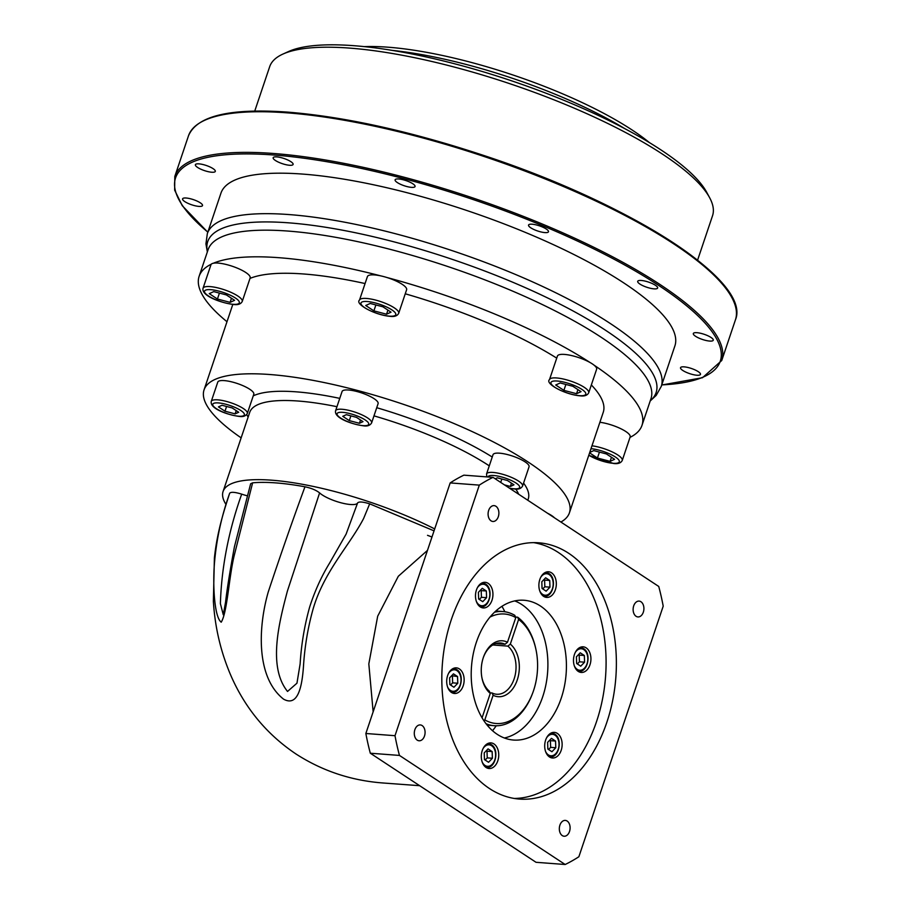 <?xml version="1.0" encoding="UTF-8"?>
<svg xmlns="http://www.w3.org/2000/svg" width="910" height="910" viewBox="0 0 910 910"><rect width="100%" height="100%" fill="white"/><g stroke="black" fill="none" stroke-linecap="round" stroke-linejoin="round"><path stroke-width="1.36" d="M459.379 668.918A12.854 8.702 94.3 0 0 456.388 667.86A12.854 8.702 94.3 0 0 447.06 677.745A12.854 8.702 94.3 0 0 451.462 692.442A12.854 8.702 94.3 0 0 454.443 693.488A12.854 8.702 94.3 0 0 463.781 683.615A12.854 8.702 94.3 0 0 459.379 668.918M493.982 743.948A12.854 8.702 94.3 0 0 490.99 742.901A12.854 8.702 94.3 0 0 481.663 752.775A12.854 8.702 94.3 0 0 486.065 767.471A12.854 8.702 94.3 0 0 489.045 768.518A12.854 8.702 94.3 0 0 498.384 758.644A12.854 8.702 94.3 0 0 493.982 743.948M557.375 733.426A12.854 8.702 94.3 0 0 554.383 732.368A12.854 8.702 94.3 0 0 545.056 742.253A12.854 8.702 94.3 0 0 549.458 756.949A12.854 8.702 94.3 0 0 552.45 757.996A12.854 8.702 94.3 0 0 561.777 748.122A12.854 8.702 94.3 0 0 557.375 733.426M586.165 647.863A12.854 8.702 94.3 0 0 583.173 646.817A12.854 8.702 94.3 0 0 573.846 656.69A12.854 8.702 94.3 0 0 578.248 671.398A12.854 8.702 94.3 0 0 581.24 672.444A12.854 8.702 94.3 0 0 590.567 662.571A12.854 8.702 94.3 0 0 586.165 647.863M488.17 583.356A12.854 8.702 94.3 0 0 485.178 582.309A12.854 8.702 94.3 0 0 475.85 592.183A12.854 8.702 94.3 0 0 480.252 606.89A12.854 8.702 94.3 0 0 483.244 607.937A12.854 8.702 94.3 0 0 492.572 598.063A12.854 8.702 94.3 0 0 488.17 583.356M551.562 572.834A12.854 8.702 94.3 0 0 548.571 571.787A12.854 8.702 94.3 0 0 539.243 581.661A12.854 8.702 94.3 0 0 543.645 596.368A12.854 8.702 94.3 0 0 546.637 597.415A12.854 8.702 94.3 0 0 555.964 587.541A12.854 8.702 94.3 0 0 551.562 572.834M499.533 453.18A19.008 4.914 -161.4 0 0 493.027 454.693L486.554 473.951A19.008 4.914 18.6 0 1 493.061 472.438A19.008 4.914 18.6 0 1 512.978 478.057A19.008 4.914 18.6 0 1 522.579 486.065L529.051 466.819A19.008 4.914 -161.4 0 0 519.451 458.799A19.008 4.914 -161.4 0 0 499.533 453.18M348.575 390.015A19.008 4.914 -161.4 0 0 342.069 391.527L335.585 410.785A19.008 4.914 18.6 0 1 342.092 409.272A19.008 4.914 18.6 0 1 362.009 414.892A19.008 4.914 18.6 0 1 371.61 422.9L378.094 403.653A19.008 4.914 -161.4 0 0 368.493 395.634A19.008 4.914 -161.4 0 0 348.575 390.015M224.269 380.608A19.008 4.914 -161.4 0 0 217.763 382.12L211.279 401.367A19.008 4.914 18.6 0 1 217.786 399.854A19.008 4.914 18.6 0 1 237.715 405.473A19.008 4.914 18.6 0 1 247.315 413.493L253.788 394.246A19.008 4.914 -161.4 0 0 244.187 386.227A19.008 4.914 -161.4 0 0 224.269 380.608M591.978 445.798A20.68 5.346 18.6 0 1 612.794 452.19A20.68 5.346 18.6 0 1 622.247 460.449L630.164 436.914A20.68 5.346 -161.4 0 0 620.722 428.667A20.68 5.346 -161.4 0 0 599.895 422.274M564.507 354.422A20.68 5.346 -161.4 0 0 557.42 356.072L549.503 379.595A20.68 5.346 18.6 0 1 556.579 377.957A20.68 5.346 18.6 0 1 578.26 384.065A20.68 5.346 18.6 0 1 588.702 392.79L596.619 369.267A20.68 5.346 -161.4 0 0 593.968 365.092A20.68 5.346 -161.4 0 0 590.044 362.51A20.68 5.346 -161.4 0 0 564.507 354.422M374.499 274.922A20.68 5.346 -161.4 0 0 367.424 276.572L359.495 300.095A20.68 5.346 18.6 0 1 366.582 298.457A20.68 5.346 18.6 0 1 388.251 304.566A20.68 5.346 18.6 0 1 398.694 313.29L406.611 289.755A20.68 5.346 -161.4 0 0 386.841 277.482A20.68 5.346 -161.4 0 0 380.755 275.878A20.68 5.346 -161.4 0 0 374.499 274.922M218.047 263.081A20.68 5.346 -161.4 0 0 213.44 263.217A20.68 5.346 -161.4 0 0 211.279 264.196A20.68 5.346 -161.4 0 0 210.972 264.719L203.044 288.254A20.68 5.346 18.6 0 1 210.13 286.604A20.68 5.346 18.6 0 1 231.8 292.724A20.68 5.346 18.6 0 1 242.242 301.438L250.159 277.914A20.68 5.346 -161.4 0 0 239.717 269.189A20.68 5.346 -161.4 0 0 218.047 263.081M304.964 486.782C311.311 488.135 316.191 490.183 319.603 492.901A21.032 5.437 -161.4 0 0 350.452 504.504A21.032 5.437 -161.4 0 0 357.619 502.923C358.938 501.455 362.953 501.763 369.676 503.844L363.568 518.598C349.429 545.636 323.641 572.003 312.96 609.495C307.819 627.98 304.657 647.01 303.462 666.552C302.177 684.582 298.548 707.536 283.533 699.13C255.312 676.812 258.508 625.67 268.268 591.921C280.041 556.385 292.269 521.339 304.964 486.782C283.67 482.926 266.22 481.606 252.627 482.823L234.302 555.18C228.899 577.031 227.352 612.35 221.21 622.19C214.328 617.026 212.713 585.221 214.407 563.836C216.341 539.88 221.437 516.345 229.673 493.243L229.456 493.857C224.497 509.304 217.24 530.837 214.385 558.149L213.372 601.328C214.976 627.638 220.914 652.629 231.208 676.312C245.472 708.64 267.051 734.529 295.932 753.958C322.333 771.009 351.522 780.7 383.497 783.021L419.658 785.694M319.603 492.901L287.401 591.068C279.233 621.951 267.563 666.803 287.537 691.441L296.956 683.194L300.118 663.959C301.312 644.451 304.497 625.454 309.673 606.981C314.837 590.977 321.469 576.348 329.579 563.108L346.107 534.113L357.619 502.923M229.673 493.243C230.969 491.764 234.973 492.071 241.696 494.141A21.032 5.437 -161.4 0 0 247.065 495.745M241.696 494.141C228.615 530.78 221.517 567.271 220.391 603.626L223.28 614.773L225.578 602.022C227.056 589.111 230.002 570.718 234.416 546.83L250.637 483.779L252.627 482.823M640.958 601.749A7.94 5.38 94.3 0 0 639.116 601.101A7.94 5.38 94.3 0 0 633.349 607.197A7.94 5.38 94.3 0 0 636.067 616.286A7.94 5.38 94.3 0 0 637.91 616.934A7.94 5.38 94.3 0 0 643.688 610.837A7.94 5.38 94.3 0 0 640.958 601.749M567.158 821.047A7.94 5.38 94.3 0 0 565.315 820.399A7.94 5.38 94.3 0 0 559.548 826.496A7.94 5.38 94.3 0 0 562.266 835.585A7.94 5.38 94.3 0 0 564.109 836.233A7.94 5.38 94.3 0 0 569.876 830.136A7.94 5.38 94.3 0 0 567.158 821.047M422.138 725.577A7.94 5.38 94.3 0 0 420.284 724.929A7.94 5.38 94.3 0 0 414.516 731.037A7.94 5.38 94.3 0 0 417.235 740.126A7.94 5.38 94.3 0 0 419.089 740.774A7.94 5.38 94.3 0 0 424.856 734.666A7.94 5.38 94.3 0 0 422.138 725.577M495.939 506.278A7.94 5.38 94.3 0 0 494.084 505.63A7.94 5.38 94.3 0 0 488.317 511.738A7.94 5.38 94.3 0 0 491.036 520.827A7.94 5.38 94.3 0 0 492.89 521.476A7.94 5.38 94.3 0 0 498.657 515.367A7.94 5.38 94.3 0 0 495.939 506.278M495.848 643.563L505.05 644.257A25.696 17.404 94.3 0 0 500.523 642.995A25.696 17.404 94.3 0 0 483.551 656.929M481.959 677.916A25.696 17.404 94.3 0 0 489.284 691.122L490.274 693.397L482.061 717.808M483.858 720.686L484.814 719.901A54.907 37.173 94.3 0 0 532.771 692.806A54.907 37.173 94.3 0 0 536.024 649.865A54.907 37.173 94.3 0 0 518.609 619.471L517.619 617.196L515.538 617.037M517.619 617.196A57.239 38.755 -85.7 0 1 535.819 648.932L536.024 649.865M532.771 692.806L532.43 693.693A57.239 38.755 -85.7 0 1 494.255 725.702A57.239 38.755 -85.7 0 1 486.042 723.734M540.404 605.992A70.093 47.456 94.3 0 0 524.103 600.27A70.093 47.456 94.3 0 0 473.2 654.142A70.093 47.456 94.3 0 0 497.224 734.324A70.093 47.456 94.3 0 0 513.524 740.046A70.093 47.456 94.3 0 0 564.428 686.174A70.093 47.456 94.3 0 0 540.404 605.992M514.741 600.918A70.093 47.456 -85.7 0 1 521.885 604.593A70.093 47.456 -85.7 0 1 547.024 677.995A70.093 47.456 -85.7 0 1 504.367 737.999M568.693 553.291A128.503 86.996 94.3 0 0 538.8 542.804A128.503 86.996 94.3 0 0 445.479 641.573A128.503 86.996 94.3 0 0 489.512 788.572A128.503 86.996 94.3 0 0 519.394 799.071A128.503 86.996 94.3 0 0 612.714 700.29A128.503 86.996 94.3 0 0 568.693 553.291M514.275 798.457A128.503 86.996 94.3 0 0 603.137 695.797A128.503 86.996 94.3 0 0 558.399 552.518A128.503 86.996 94.3 0 0 533.635 542.633M434.696 528.926A142.301 36.832 -161.4 0 0 271.794 480.196A142.301 36.832 -161.4 0 0 223.075 491.514A142.301 36.832 -161.4 0 0 226.078 504.572M211.279 264.196A233.631 60.469 -161.4 0 0 199.131 276.299A233.631 60.469 -161.4 0 0 226.988 321.73M380.755 275.878A233.631 60.469 -161.4 0 0 279.12 257.712A233.631 60.469 -161.4 0 0 213.44 263.217M186.175 198.016A10.511 2.719 18.6 0 1 197.197 201.133A10.511 2.719 18.6 0 1 202.509 205.569A10.511 2.719 18.6 0 1 198.903 206.399A10.511 2.719 18.6 0 1 187.892 203.294A10.511 2.719 18.6 0 1 182.58 198.858A10.511 2.719 18.6 0 1 186.175 198.016M198.971 163.857A10.511 2.719 18.6 0 1 209.994 166.962A10.511 2.719 18.6 0 1 215.306 171.399A10.511 2.719 18.6 0 1 211.7 172.229A10.511 2.719 18.6 0 1 200.689 169.124A10.511 2.719 18.6 0 1 195.377 164.687A10.511 2.719 18.6 0 1 198.971 163.857M276.765 156.884A10.511 2.719 18.6 0 1 287.787 159.989A10.511 2.719 18.6 0 1 293.1 164.426A10.511 2.719 18.6 0 1 289.505 165.267A10.511 2.719 18.6 0 1 278.483 162.151A10.511 2.719 18.6 0 1 273.171 157.714A10.511 2.719 18.6 0 1 276.765 156.884M398.716 178.974A10.511 2.719 18.6 0 1 409.739 182.08A10.511 2.719 18.6 0 1 415.051 186.516A10.511 2.719 18.6 0 1 411.445 187.358A10.511 2.719 18.6 0 1 400.434 184.252A10.511 2.719 18.6 0 1 395.122 179.816A10.511 2.719 18.6 0 1 398.716 178.974M532.145 224.213A10.511 2.719 18.6 0 1 543.168 227.329A10.511 2.719 18.6 0 1 548.48 231.754A10.511 2.719 18.6 0 1 544.874 232.596A10.511 2.719 18.6 0 1 533.863 229.491A10.511 2.719 18.6 0 1 528.551 225.054A10.511 2.719 18.6 0 1 532.145 224.213M641.3 280.473A10.511 2.719 18.6 0 1 652.322 283.59A10.511 2.719 18.6 0 1 657.634 288.015A10.511 2.719 18.6 0 1 654.028 288.857A10.511 2.719 18.6 0 1 643.006 285.751A10.511 2.719 18.6 0 1 637.705 281.315A10.511 2.719 18.6 0 1 641.3 280.473M696.935 332.685A10.511 2.719 18.6 0 1 707.946 335.79A10.511 2.719 18.6 0 1 713.258 340.226A10.511 2.719 18.6 0 1 709.663 341.068A10.511 2.719 18.6 0 1 698.641 337.963A10.511 2.719 18.6 0 1 693.329 333.526A10.511 2.719 18.6 0 1 696.935 332.685M684.138 366.855A10.511 2.719 18.6 0 1 695.149 369.96A10.511 2.719 18.6 0 1 700.461 374.397A10.511 2.719 18.6 0 1 696.867 375.238A10.511 2.719 18.6 0 1 685.844 372.122A10.511 2.719 18.6 0 1 680.532 367.685A10.511 2.719 18.6 0 1 684.138 366.855M364.216 46.615A182.239 47.161 18.6 0 1 387.978 47.195A182.239 47.161 18.6 0 1 649.376 142.574M282.942 54.065L288.55 51.529A228.956 59.264 18.6 0 1 353.933 45.693A228.956 59.264 18.6 0 1 706.683 192.249L709.607 197.652A233.631 60.469 -161.4 0 0 349.667 48.105A233.631 60.469 -161.4 0 0 282.942 54.065A233.631 60.469 -161.4 0 0 269.678 66.692L254.732 111.1M661.263 386.409L674.89 345.925A239.478 61.982 -161.4 0 0 553.917 244.904A239.478 61.982 -161.4 0 0 302.939 174.106A239.478 61.982 -161.4 0 0 220.948 193.159L207.332 233.642A239.478 61.982 18.6 0 1 289.312 214.589A239.478 61.982 18.6 0 1 540.301 285.399A239.478 61.982 18.6 0 1 661.263 386.409L656.19 395.406L650.206 400.969M560.89 522.033A192.749 49.891 -161.4 0 0 569.421 512.83A192.749 49.891 -161.4 0 0 472.051 431.522A192.749 49.891 -161.4 0 0 270.043 374.533A192.749 49.891 -161.4 0 0 204.056 389.867A192.749 49.891 -161.4 0 0 241.139 437.846M365.069 283.545A192.749 49.891 -161.4 0 0 303.872 274.001A192.749 49.891 -161.4 0 0 249.988 278.414M569.421 512.83L603.25 412.298A192.749 49.891 -161.4 0 0 591.341 384.941M556.727 358.13A192.749 49.891 -161.4 0 0 405.257 293.793M630.016 437.369A233.631 60.469 -161.4 0 0 641.994 425.345A233.631 60.469 -161.4 0 0 593.968 365.092M590.044 362.51A233.631 60.469 -161.4 0 0 386.841 277.482M434.047 530.86L369.676 503.844M427.461 550.402L398.318 576.258L377.684 616.207L368.823 663.913L373.146 711.802M484.814 719.901L493.106 695.263L492.105 692.988A25.696 17.404 94.3 0 0 496.644 694.25A25.696 17.404 94.3 0 0 515.06 675.63A25.696 17.404 94.3 0 0 507.882 646.123L492.776 644.985M507.882 646.123L510.317 644.109L518.609 619.471M510.317 644.109A28.039 18.985 -85.7 0 1 517.267 679.929A28.039 18.985 -85.7 0 1 493.106 695.263M479.32 485.121L450.177 482.914A204.431 138.4 94.3 0 1 463.884 475.156L493.038 477.363A204.431 138.4 94.3 0 0 479.32 485.121L394.997 735.701A204.431 138.4 94.3 0 0 399.456 755.425L565.167 864.5A204.431 138.4 94.3 0 0 578.874 856.742L663.208 606.162A204.431 138.4 94.3 0 0 658.738 586.449L493.038 477.363M450.177 482.914L365.854 733.494L394.997 735.701M365.854 733.494A204.431 138.4 94.3 0 0 370.313 753.218L536.024 862.293L565.167 864.5M370.313 753.218L399.456 755.425M697.595 260.135L712.541 215.727A233.631 60.469 -161.4 0 0 709.607 197.652M624.806 128.651A186.903 48.378 -161.4 0 0 392.21 50.38M554.474 517.813A19.008 4.914 -161.4 0 0 547.501 513.217M492.537 730.73A87.61 59.321 94.3 0 0 496.223 725.77M504.857 611.77A87.61 59.321 94.3 0 0 501.956 606.31M494.494 612.248A57.239 38.755 -85.7 0 1 502.9 611.543A57.239 38.755 -85.7 0 1 514.787 615.331L515.777 617.606L507.484 642.244L505.05 644.257M515.777 617.606A54.907 37.173 94.3 0 0 490.024 617.06M490.274 693.397A28.039 18.985 -85.7 0 1 482.05 678.394A28.039 18.985 -85.7 0 1 483.71 656.474A28.039 18.985 -85.7 0 1 507.484 642.244M490.024 692.828L492.105 692.988M234.587 300.323L226.419 294.942L213.759 291.61L209.266 293.646L217.433 299.026L230.094 302.359L234.587 300.323M386.545 314.212L391.038 312.164L382.871 306.795L370.211 303.451L365.718 305.498L373.885 310.867L386.545 314.212L387.922 310.117M563.893 390.367L576.553 393.712L581.035 391.664L572.868 386.295L560.219 382.962L555.726 384.998L563.893 390.367L565.884 384.452M589.6 452.861L597.449 458.026L610.098 461.359L614.591 459.322L606.424 453.953L593.764 450.609L589.737 452.441M231.47 298.275L230.094 302.359M219.424 293.1L217.433 299.026M599.44 452.111L597.449 458.026M611.474 457.275L610.098 461.359M577.93 389.616L576.553 393.712M375.875 304.952L373.885 310.867M238.704 412.241L232.164 407.942L222.04 405.268L218.457 406.895L224.986 411.206L235.11 413.868L238.704 412.241M359.416 423.286L363.01 421.649L356.47 417.349L346.346 414.676L342.751 416.314L349.292 420.613L359.416 423.286L360.519 420.01M504.459 484.882L510.373 486.452L513.968 484.814L507.439 480.514L497.315 477.841L495.211 478.796M236.213 410.603L235.11 413.868M226.579 406.463L224.986 411.206M511.477 483.176L510.373 486.452M501.842 479.047L500.705 482.425M350.885 415.881L349.292 420.613M546.136 591.159L549.97 587.155L549.731 580.466L545.647 577.782L541.803 581.786L542.053 588.474L546.136 591.159M542.747 588.941L544.828 586.768L549.97 587.155M544.828 586.768L544.589 580.079L543.884 579.613M544.589 580.079L549.731 580.466M486.577 597.677L486.338 590.988L482.254 588.304L478.41 592.308L478.66 598.996L482.744 601.681L486.577 597.677L481.435 597.29L481.197 590.601L486.338 590.988M457.548 676.551L453.464 673.855L449.62 677.859L449.858 684.547L453.942 687.243L457.787 683.239L457.548 676.551L451.701 675.698M488.067 748.885L484.222 752.889L484.461 759.588L488.545 762.273L492.39 758.269L492.151 751.58L488.067 748.885M547.615 742.367L547.854 749.055L551.938 751.751L555.783 747.747L555.544 741.058L551.46 738.363L547.615 742.367M576.656 663.504L580.739 666.188L584.573 662.184L584.334 655.496L580.25 652.811L576.405 656.815L576.656 663.504M479.354 599.462L481.435 597.29M481.197 590.601L480.491 590.135M577.35 663.97L579.431 661.797L579.192 655.109L578.487 654.643M579.192 655.109L584.334 655.496M579.431 661.797L584.573 662.184M548.559 749.521L550.641 747.349L550.402 740.66L549.697 740.205M550.402 740.66L555.544 741.058M550.641 747.349L555.783 747.747M485.166 760.043L487.248 757.882L486.998 751.182L486.304 750.727M486.998 751.182L492.151 751.58M487.248 757.882L492.39 758.269M450.564 685.014L452.645 682.853L452.406 676.153M452.645 682.853L457.787 683.239M579.818 647.522A11.944 8.088 -85.7 0 1 580.534 647.533L583.594 648.603C591.728 653.255 587.849 672.592 578.737 671.341A11.944 8.088 -85.7 0 1 578.021 671.239M574.312 665.79A10.772 7.291 94.3 0 0 577.179 669.362A10.772 7.291 94.3 0 0 587.018 663.799A10.772 7.291 94.3 0 0 583.81 649.638A10.772 7.291 94.3 0 0 575.336 652.345M551.028 733.085A11.944 8.088 -85.7 0 1 551.744 733.085L554.804 734.154C562.937 738.818 559.058 758.155 549.947 756.892A11.944 8.088 -85.7 0 1 549.231 756.79M545.522 751.353A10.772 7.291 94.3 0 0 548.377 754.913A10.772 7.291 94.3 0 0 558.217 749.351A10.772 7.291 94.3 0 0 555.02 735.2A10.772 7.291 94.3 0 0 546.535 737.908M487.635 743.606A11.944 8.088 -85.7 0 1 488.351 743.606L491.411 744.676C499.545 749.339 495.654 768.677 486.543 767.414A11.944 8.088 -85.7 0 1 485.838 767.323M482.129 761.875A10.772 7.291 94.3 0 0 484.984 765.435A10.772 7.291 94.3 0 0 494.824 759.873A10.772 7.291 94.3 0 0 491.627 745.722A10.772 7.291 94.3 0 0 483.142 748.429M453.032 668.577A11.944 8.088 -85.7 0 1 453.749 668.577L456.809 669.646C464.942 674.31 461.051 693.647 451.94 692.385A11.944 8.088 -85.7 0 1 451.235 692.283M447.527 686.845A10.772 7.291 94.3 0 0 450.382 690.406A10.772 7.291 94.3 0 0 460.221 684.843A10.772 7.291 94.3 0 0 457.025 670.693A10.772 7.291 94.3 0 0 448.539 673.4M481.822 583.014A11.944 8.088 -85.7 0 1 482.539 583.026L485.599 584.095C493.732 588.747 489.853 608.085 480.742 606.833A11.944 8.088 -85.7 0 1 480.025 606.731M476.317 601.283A10.772 7.291 94.3 0 0 479.172 604.854A10.772 7.291 94.3 0 0 489.011 599.292A10.772 7.291 94.3 0 0 485.815 585.13A10.772 7.291 94.3 0 0 477.329 587.837M545.215 572.492A11.944 8.088 -85.7 0 1 545.932 572.504L548.992 573.573C557.125 578.225 553.246 597.563 544.135 596.312A11.944 8.088 -85.7 0 1 543.418 596.209M539.71 590.761A10.772 7.291 94.3 0 0 542.576 594.332A10.772 7.291 94.3 0 0 552.415 588.759A10.772 7.291 94.3 0 0 549.208 574.608A10.772 7.291 94.3 0 0 540.733 577.315M253.242 395.861A149.308 38.641 18.6 0 1 296.341 391.846A149.308 38.641 18.6 0 1 339.76 398.375M376.729 407.714A149.308 38.641 18.6 0 1 492.242 457.025M523.58 483.096A149.308 38.641 18.6 0 1 527.732 500.216M518.677 494.244A142.301 36.832 -161.4 0 0 515.731 489.045M489.273 465.852A142.301 36.832 -161.4 0 0 373.987 415.87M336.962 406.69A142.301 36.832 -161.4 0 0 298.423 401.048A142.301 36.832 -161.4 0 0 249.715 412.378L223.075 491.514M509.361 488.124A16.664 4.311 -161.4 0 0 513.934 488.795A16.664 4.311 -161.4 0 0 516.072 483.073A16.664 4.311 -161.4 0 0 493.755 475.509A16.664 4.311 -161.4 0 0 487.999 476.988M342.786 412.344A16.664 4.311 -161.4 0 0 340.647 418.054A16.664 4.311 -161.4 0 0 362.976 425.63A16.664 4.311 -161.4 0 0 365.115 419.908A16.664 4.311 -161.4 0 0 342.786 412.344M218.48 402.925A16.664 4.311 -161.4 0 0 216.341 408.647A16.664 4.311 -161.4 0 0 238.67 416.211A16.664 4.311 -161.4 0 0 240.809 410.501A16.664 4.311 -161.4 0 0 218.48 402.925M588.815 455.193A18.337 4.743 -161.4 0 0 613.033 463.292A18.337 4.743 -161.4 0 0 615.467 457.059A18.337 4.743 -161.4 0 0 590.999 448.698M557.284 381.028A18.337 4.743 -161.4 0 0 554.918 387.319A18.337 4.743 -161.4 0 0 579.488 395.645A18.337 4.743 -161.4 0 0 581.843 389.355A18.337 4.743 -161.4 0 0 557.284 381.028M367.276 301.517A18.337 4.743 -161.4 0 0 364.921 307.808A18.337 4.743 -161.4 0 0 389.48 316.145A18.337 4.743 -161.4 0 0 391.835 309.855A18.337 4.743 -161.4 0 0 367.276 301.517M210.824 289.676A18.337 4.743 -161.4 0 0 208.47 295.966A18.337 4.743 -161.4 0 0 233.028 304.293A18.337 4.743 -161.4 0 0 235.383 298.002A18.337 4.743 -161.4 0 0 210.824 289.676M188.484 135.806L174.811 176.438A288.538 74.677 18.6 0 1 273.591 153.483A288.538 74.677 18.6 0 1 575.996 238.795A288.538 74.677 18.6 0 1 721.744 360.508L735.428 319.865A288.538 74.677 -161.4 0 0 589.68 198.152A288.538 74.677 -161.4 0 0 287.264 112.851A288.538 74.677 -161.4 0 0 188.484 135.806C196.879 115.843 230.071 107.96 288.06 112.146C345.482 116.878 410.876 131.37 484.257 155.633C631.085 203.999 751.865 281.361 735.428 319.865M661.775 384.896A287.367 74.381 -161.4 0 0 639.571 273.512A287.367 74.381 -161.4 0 0 273.944 155.018A287.367 74.381 -161.4 0 0 207.844 232.13M207.423 251.672A236.554 61.22 18.6 0 1 288.697 222.836A236.554 61.22 18.6 0 1 551.949 300.072A236.554 61.22 18.6 0 1 650.286 400.718M641.994 425.345L650.968 398.694A233.631 60.469 -161.4 0 0 532.953 300.141A233.631 60.469 -161.4 0 0 288.083 231.072A233.631 60.469 -161.4 0 0 208.106 249.658L199.131 276.299M288.333 112.249A287.367 74.381 18.6 0 1 731.435 296.853M248.134 417.053A149.308 38.641 18.6 0 1 246.724 414.562M545.295 572.458L545.932 572.504A11.944 8.088 -85.7 0 1 548.707 573.471M481.902 582.98L482.539 583.026A11.944 8.088 -85.7 0 1 485.314 584.004M453.112 668.532L453.749 668.577A11.944 8.088 -85.7 0 1 456.524 669.555M487.714 743.561L488.351 743.606A11.944 8.088 -85.7 0 1 491.127 744.585M551.107 733.039L551.744 733.085A11.944 8.088 -85.7 0 1 554.52 734.063M579.898 647.488L580.534 647.533A11.944 8.088 -85.7 0 1 583.31 648.511M578.737 671.341L578.1 671.296M549.947 756.892L549.31 756.847M486.543 767.414L485.906 767.369M451.94 692.385L451.303 692.339M480.742 606.833L480.105 606.788M544.135 596.312L543.497 596.266M486.554 473.951L486.816 476.897M509.589 488.26L514.48 488.977C518.359 489.603 521.055 488.636 522.579 486.065M335.585 410.785C333.879 418.202 352.523 424.435 363.522 425.812C367.39 426.437 370.097 425.471 371.61 422.9M211.279 401.367C209.584 408.795 228.217 415.028 239.216 416.405C243.084 417.03 245.791 416.052 247.315 413.493M588.77 455.33L613.579 463.486C618.027 464.077 620.916 463.065 622.247 460.449M588.702 392.79C587.36 395.406 584.47 396.419 580.034 395.827C564.905 394.587 544.635 383.531 549.503 379.595M398.694 313.29C397.363 315.906 394.474 316.919 390.026 316.327C374.909 315.087 354.627 304.02 359.495 300.095M203.044 288.254C201.087 295.909 221.562 303.098 233.574 304.486C238.022 305.077 240.911 304.065 242.242 301.438M487.18 725.168L494.255 725.702M174.811 176.438L174.64 190.133L182.296 205.74L207.798 232.243M207.332 233.642L205.933 243.88L207.344 251.933M204.056 389.867L232.812 304.418M431.977 536.991L427.518 535.33M661.729 385.01L702.52 377.707L721.744 360.508M495.825 611.008L502.9 611.543"/></g></svg>
